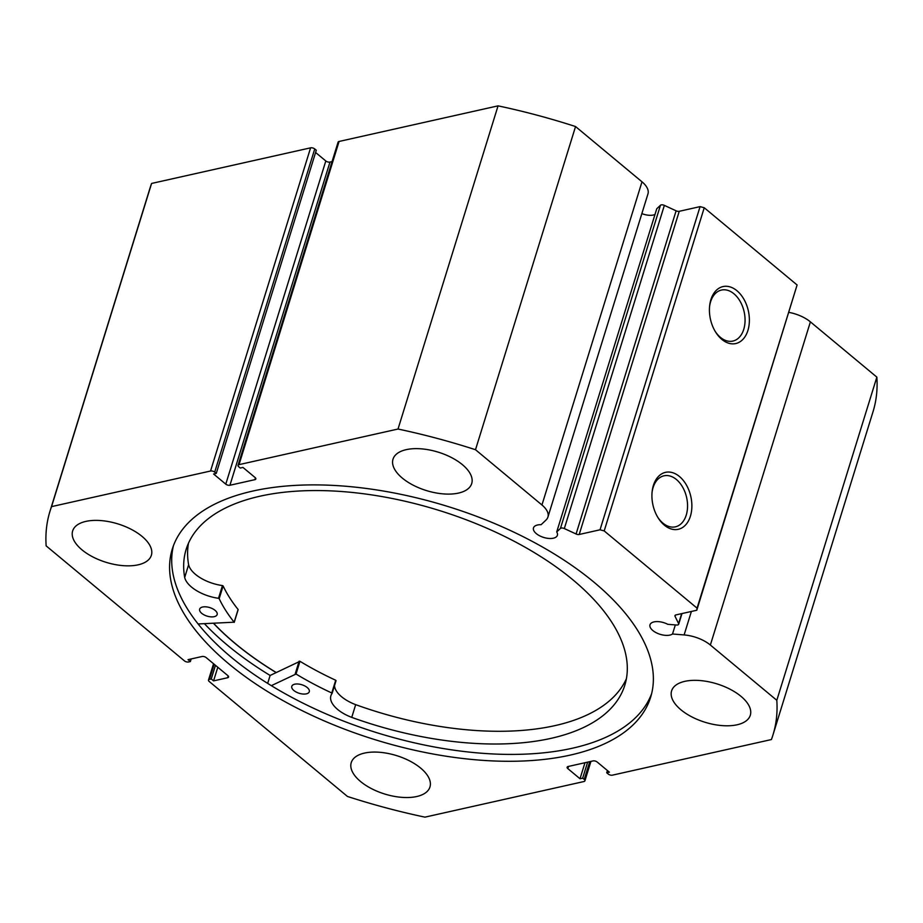 <?xml version="1.0" encoding="UTF-8"?>
<svg xmlns="http://www.w3.org/2000/svg" width="923" height="923" viewBox="0 0 923 923"><rect width="100%" height="100%" fill="white"/><g stroke="black" fill="none" stroke-linecap="round" stroke-linejoin="round"><path stroke-width="1.38" d="M276.173 672.486A250.237 122.078 17.2 0 1 213.64 623.348M675.336 624.917L672.521 633.997A12.507 6.103 17.2 0 1 669.879 635.093A12.507 6.103 17.2 0 1 656.126 632.682A12.507 6.103 17.2 0 1 650 624.79A12.507 6.103 17.2 0 1 654.015 621.894A12.507 6.103 17.2 0 1 667.802 624.317L676.571 625.021A3.046 1.488 -162.8 0 0 677.69 624.963A3.046 1.488 -162.8 0 0 678.67 624.26A3.046 1.488 -162.8 0 0 678.59 623.579L675.036 616.299A3.046 1.488 17.2 0 1 674.955 615.629A3.046 1.488 17.2 0 1 675.936 614.914L696.773 610.253L697.061 608.153L604.196 530.921L600.031 529.802L579.206 534.475A3.046 1.488 17.2 0 1 576.079 533.99L676.109 210.813L664.364 205.379L564.322 528.556L576.079 533.99M547.916 517.088L647.958 193.911A26.352 12.864 -162.8 0 0 641.993 181.808L541.951 504.985A26.352 12.864 17.2 0 1 547.916 517.088A26.352 12.864 17.2 0 1 546.001 520.064L541.097 524.702A12.507 6.103 -162.8 0 0 537.509 525.002A12.507 6.103 -162.8 0 0 533.482 527.898A12.507 6.103 -162.8 0 0 539.62 535.79A12.507 6.103 -162.8 0 0 553.373 538.19A12.507 6.103 -162.8 0 0 557.388 535.294A12.507 6.103 -162.8 0 0 556.719 531.936L560.434 528.441L660.464 205.252L656.761 208.76L556.719 531.936M654.984 214.517A12.507 6.103 17.2 0 1 653.415 215.013A12.507 6.103 17.2 0 1 641.866 213.617M721.867 339.41A29.19 19.406 -102.6 0 1 715.463 331.83A29.19 19.406 -102.6 0 1 709.637 305.836A29.19 19.406 -102.6 0 1 736.935 290.722A29.19 19.406 -102.6 0 1 747.907 330.457A29.19 19.406 -102.6 0 1 721.867 339.41M715.071 331.184A26.144 17.375 77.4 0 0 720.425 337.356A26.144 17.375 77.4 0 0 732.885 341.072A26.144 17.375 77.4 0 0 745.057 320.892A26.144 17.375 77.4 0 0 733.923 293.768A26.144 17.375 77.4 0 0 721.463 290.053A26.144 17.375 77.4 0 0 709.568 306.598M664.364 525.164A29.19 19.406 -102.6 0 1 657.961 517.595A29.19 19.406 -102.6 0 1 652.134 491.601A29.19 19.406 -102.6 0 1 679.432 476.487A29.19 19.406 -102.6 0 1 690.404 516.222A29.19 19.406 -102.6 0 1 664.364 525.164M657.568 516.949A26.144 17.375 77.4 0 0 662.922 523.122A26.144 17.375 77.4 0 0 675.382 526.837A26.144 17.375 77.4 0 0 687.554 506.646A26.144 17.375 77.4 0 0 676.421 479.522A26.144 17.375 77.4 0 0 663.96 475.818A26.144 17.375 77.4 0 0 652.065 492.363M173.455 545.643A250.387 122.159 -162.8 0 0 300.252 701.768A250.387 122.159 -162.8 0 0 572.352 748.23A250.387 122.159 -162.8 0 0 651.626 693.658M570.218 755.106A250.387 122.159 -162.8 0 0 650.669 697.13A250.387 122.159 -162.8 0 0 527.968 539.147A250.387 122.159 -162.8 0 0 252.74 491.071A250.387 122.159 -162.8 0 0 172.289 549.047A250.387 122.159 -162.8 0 0 294.991 707.041A250.387 122.159 -162.8 0 0 570.218 755.106M364.481 753.087A41.2 20.098 -162.8 0 0 351.248 762.617A41.2 20.098 -162.8 0 0 371.438 788.611A41.2 20.098 -162.8 0 0 416.723 796.526A41.2 20.098 -162.8 0 0 429.956 786.984A41.2 20.098 -162.8 0 0 409.766 760.99A41.2 20.098 -162.8 0 0 364.481 753.087M85.897 521.391A41.2 20.098 -162.8 0 0 72.652 530.933A41.2 20.098 -162.8 0 0 92.842 556.927A41.2 20.098 -162.8 0 0 138.127 564.83A41.2 20.098 -162.8 0 0 151.36 555.3A41.2 20.098 -162.8 0 0 131.181 529.306A41.2 20.098 -162.8 0 0 85.897 521.391M684.831 681.347A41.2 20.098 -162.8 0 0 671.598 690.877A41.2 20.098 -162.8 0 0 691.789 716.871A41.2 20.098 -162.8 0 0 737.073 724.786A41.2 20.098 -162.8 0 0 750.307 715.244A41.2 20.098 -162.8 0 0 730.116 689.25A41.2 20.098 -162.8 0 0 684.831 681.347M406.235 449.651A41.2 20.098 -162.8 0 0 393.002 459.192A41.2 20.098 -162.8 0 0 413.192 485.186A41.2 20.098 -162.8 0 0 458.477 493.09A41.2 20.098 -162.8 0 0 471.711 483.56A41.2 20.098 -162.8 0 0 451.52 457.566A41.2 20.098 -162.8 0 0 406.235 449.651M564.322 528.556A3.046 1.488 -162.8 0 0 560.434 528.441M541.951 504.985L475.507 449.72A378.407 184.612 -162.8 0 0 398.021 429.033L239.022 464.638A3.046 1.488 -162.8 0 0 238.042 465.342A3.046 1.488 -162.8 0 0 238.734 466.738L240.28 468.03L242.945 467.43L255.14 477.572A3.046 1.488 17.2 0 1 255.833 478.968A3.046 1.488 17.2 0 1 254.852 479.672L255.417 477.837M229.931 485.256A3.046 1.488 17.2 0 1 225.777 484.148L325.807 160.971A3.046 1.488 -162.8 0 0 329.973 162.079L229.931 485.256L254.852 479.672M214.701 472.126A3.046 1.488 -162.8 0 0 210.548 471.018L310.589 147.842A3.046 1.488 17.2 0 1 314.743 148.949L214.701 472.126L216.259 473.407L213.582 474.007L225.777 484.148M210.548 471.018L51.55 506.623A378.407 184.612 -162.8 0 0 50.004 511.192A378.407 184.612 -162.8 0 0 46.15 545.874L184.427 660.868A3.046 1.488 -162.8 0 0 188.58 661.976L190.357 661.583L188.038 659.645L202.056 656.507A3.046 1.488 17.2 0 1 206.21 657.626L227.877 675.636A3.046 1.488 17.2 0 1 228.569 677.044A3.046 1.488 17.2 0 1 227.589 677.747L228.166 675.901M214.159 664.225L209.475 679.351L211.252 678.959L213.571 680.886L227.589 677.747M209.475 679.351A3.046 1.488 -162.8 0 0 208.494 680.066A3.046 1.488 -162.8 0 0 209.186 681.462L347.452 796.457A378.407 184.612 -162.8 0 0 424.949 817.143L583.936 781.539A3.046 1.488 -162.8 0 0 584.917 780.835A3.046 1.488 -162.8 0 0 584.224 779.439L589.728 761.66M568.499 766.413L567.818 768.605L580.013 778.747L582.678 778.147L584.224 779.439M567.818 768.605A3.046 1.488 17.2 0 1 567.137 767.209A3.046 1.488 17.2 0 1 568.118 766.505L593.028 760.921A3.046 1.488 17.2 0 1 597.193 762.029L609.376 772.17L606.711 772.77L608.257 774.051A3.046 1.488 -162.8 0 0 612.41 775.158L771.409 739.554A378.407 184.612 -162.8 0 0 772.955 734.985A378.407 184.612 -162.8 0 0 776.808 700.303L710.364 645.039A26.352 12.864 -162.8 0 0 684.116 634.932L672.521 633.997M788.969 312.389A26.352 12.864 17.2 0 1 810.394 321.862L710.364 645.039M772.955 734.985L872.996 411.808A378.407 184.612 17.2 0 0 876.85 377.126L810.394 321.862M50.004 511.192L150.045 188.015A378.407 184.612 17.2 0 1 151.591 183.446L310.589 147.842M216.259 473.407L316.289 150.23L314.743 148.949M325.807 160.971L315.597 152.48M332.061 161.606L329.973 162.079M238.042 465.342L338.083 142.165A3.046 1.488 17.2 0 1 339.064 141.461L239.022 464.638M641.993 181.808L575.548 126.543A378.407 184.612 17.2 0 0 498.051 105.857L339.064 141.461M660.464 205.252A3.046 1.488 17.2 0 1 664.364 205.379M676.109 210.813A3.046 1.488 -162.8 0 0 679.247 211.298L579.206 534.475M600.031 529.802L700.072 206.625L679.247 211.298M700.072 206.625L704.237 207.744L604.196 530.921M697.061 608.153L797.103 284.976L704.237 207.744M797.103 284.976L696.773 610.253M498.051 105.857L398.021 429.033M475.507 449.72L575.548 126.543M876.85 377.126L776.808 700.303M51.55 506.623L151.591 183.446M587.639 762.133L582.678 778.147M584.974 762.721L580.013 778.747M607.403 770.52L606.711 772.77M191.176 658.941L190.357 661.583M217.793 667.248L213.571 680.886M215.474 665.321L211.252 678.959M204.445 623.706A260.909 127.293 -162.8 0 0 270.127 675.463L299.963 661.295A209.036 101.98 -162.8 0 0 335.707 680.251L332.118 693.335M213.513 623.348A250.387 122.159 -162.8 0 0 276.092 672.532M271.327 685.662L296.029 674.021A209.036 101.98 -162.8 0 0 331.772 692.977L332.118 693.381A29.974 14.618 -162.8 0 0 330.896 695.734A29.974 14.618 -162.8 0 0 351.744 717.379A229.608 112.018 -162.8 0 0 550.235 738.527A229.608 112.018 -162.8 0 0 624.825 685.189A229.608 112.018 -162.8 0 0 512.784 540.555A229.608 112.018 -162.8 0 0 260.736 496.043A229.608 112.018 -162.8 0 0 186.146 549.393A229.608 112.018 -162.8 0 0 184.681 577.452L184.692 577.463A29.974 14.618 -162.8 0 0 218.509 598.3L219.178 598.669A209.036 101.98 -162.8 0 0 234.154 622.194L198.11 623.96M306.321 693.854A9.149 4.465 17.2 0 1 296.271 692.088A9.149 4.465 17.2 0 1 291.795 686.32A9.149 4.465 17.2 0 1 294.772 684.185A9.149 4.465 17.2 0 1 304.821 685.962A9.149 4.465 17.2 0 1 309.286 691.731A9.149 4.465 17.2 0 1 306.321 693.854M214.171 616.679A9.149 4.465 17.2 0 1 204.121 614.903A9.149 4.465 17.2 0 1 199.656 609.134A9.149 4.465 17.2 0 1 202.633 607.011A9.149 4.465 17.2 0 1 212.682 608.788A9.149 4.465 17.2 0 1 217.147 614.556A9.149 4.465 17.2 0 1 214.171 616.679M334.518 685.616A29.974 14.618 -162.8 0 0 355.678 704.653A229.608 112.018 -162.8 0 0 554.169 725.801A229.608 112.018 -162.8 0 0 626.405 678.705M267.67 683.401L270.127 675.463M188.5 543.151A229.608 112.018 -162.8 0 0 188.615 564.738L184.681 577.452M351.744 717.379L355.678 704.653M332.118 693.381L336.053 680.655M184.692 577.463L188.627 564.738A29.974 14.618 -162.8 0 0 222.455 585.574L223.124 585.955A209.036 101.98 -162.8 0 0 238.088 609.468L237.984 609.803M678.59 623.579L681.67 613.633M675.405 615.11L675.036 616.299M691.385 611.464L684.116 634.932M295.198 673.894L299.144 661.168M234.154 622.194L238.088 609.468M219.178 598.669L223.124 585.955M218.509 598.3L222.455 585.574M331.772 692.977L335.707 680.251M296.029 674.021L299.963 661.295M208.494 680.066L213.548 663.729M590.939 761.394L584.917 780.835M681.982 613.564L678.67 624.26M234.211 622.39L238.146 609.665"/></g></svg>

